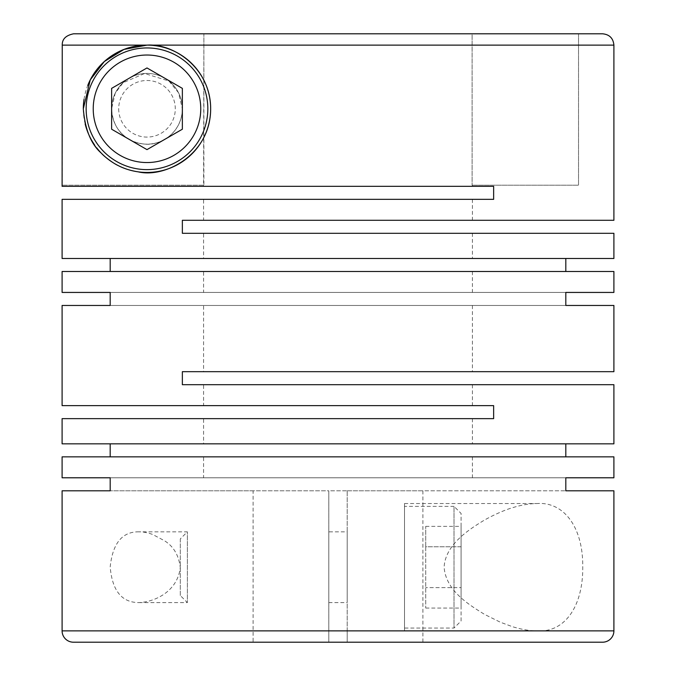 <?xml version="1.0" encoding="UTF-8"?>
<svg xmlns="http://www.w3.org/2000/svg" width="676" height="676" viewBox="0 0 676 676"><rect width="100%" height="100%" fill="white"/><g stroke="black" fill="none" stroke-linecap="round" stroke-linejoin="round"><path stroke-width="0.51" stroke-dasharray="3.38 2.54" d="M203.586 384.695L472.414 384.695L203.586 384.695L203.586 405.634L472.414 405.634L203.586 405.634M472.414 384.695L472.414 405.634M203.586 305.459L472.414 305.459L203.586 305.459L203.586 371.673L472.414 371.673L203.586 371.673M472.414 305.459L472.414 371.673M203.586 271.498L472.414 271.498L203.586 271.498L203.586 292.438L472.414 292.438L203.586 292.438M472.414 271.498L472.414 292.438M203.586 233.296L472.414 233.296L203.586 233.296L203.586 258.485L472.414 258.485L203.586 258.485M472.414 233.296L472.414 258.485M404.501 630.877L404.501 503.544L404.501 630.877L537.09 630.877C529.764 630.902 521.441 629.466 512.112 626.576L500.308 622.199L484.65 614.442C469.381 604.978 445.847 590.985 444.115 567.147C445.383 544.079 470.006 528.936 484.008 520.334C492.998 515.205 504.575 510.017 511.825 507.938C520.765 505.073 529.181 503.612 537.09 503.544C563.218 501.575 583.084 526.325 582.763 566.733C583.143 607.2 564.164 632.795 537.09 630.877L347.194 630.877L347.194 490.81L328.806 490.81L328.806 642.2L73.414 642.2M253.103 490.81L110.188 490.81L328.806 490.81L328.806 642.2L328.806 490.81L253.103 490.81L253.103 642.2M182.359 108.785C181.903 132.935 160.313 146.101 144.571 144.081C128.896 142.433 113.044 132.53 111.616 108.785L115.165 93.347L123.083 82.725L144.579 73.498L168.907 81.019L178.523 92.764L182.359 108.785A35.372 35.372 0 0 0 146.988 73.414A35.372 35.372 0 0 0 111.616 108.785A35.372 35.372 0 0 0 146.988 144.157A35.372 35.372 0 0 0 182.359 108.785A35.372 35.372 0 0 0 146.988 73.414A35.372 35.372 0 0 0 111.616 108.785A35.372 35.372 0 0 1 146.988 73.414A35.372 35.372 0 0 1 182.359 108.785A35.372 35.372 0 0 1 146.988 144.157A35.372 35.372 0 0 1 111.616 108.785A35.372 35.372 0 0 0 146.988 144.157A35.372 35.372 0 0 0 182.359 108.785M613.901 233.296L182.359 233.296L182.359 220.283L613.901 220.283M62.099 258.485L613.901 258.485M62.099 271.498L613.901 271.498M110.188 292.438L565.812 292.438L110.188 292.438M62.099 199.344L493.641 199.344L493.641 186.322L62.099 186.322M613.901 45.123L62.251 45.123L62.251 185.19L203.899 185.19L203.899 33.8L472.102 33.8L472.102 185.19L472.102 33.8L203.899 33.8L203.586 186.322L472.414 186.322L203.586 186.322M110.188 305.459L565.812 305.459L110.188 305.459M613.901 384.695L182.359 384.695L182.359 371.673L613.901 371.673M62.099 443.836L613.901 443.836M62.099 456.849L613.901 456.849M110.188 477.788L565.812 477.788L110.188 477.788M62.099 418.647L493.641 418.647L493.641 405.634L62.099 405.634M328.806 630.877L328.806 490.81L565.812 490.81L347.194 490.81L347.194 642.2L347.194 490.81L347.194 642.2L328.806 642.2L328.806 630.877L62.099 630.877M86.148 108.785A60.84 60.84 0 0 1 146.988 47.945A60.84 60.84 0 0 1 207.828 108.785A60.84 60.84 0 0 1 146.988 169.625A60.84 60.84 0 0 1 86.148 108.785M118.697 108.785A28.299 28.299 0 0 0 146.988 137.084A28.299 28.299 0 0 0 175.287 108.785A28.299 28.299 0 0 0 146.988 80.495A28.299 28.299 0 0 0 118.697 108.785M203.586 418.647L472.414 418.647L203.586 418.647L203.586 443.836L472.414 443.836L203.586 443.836M472.414 418.647L472.414 443.836M203.586 456.849L472.414 456.849L203.586 456.849L203.586 477.788L472.414 477.788L203.586 477.788M472.414 456.849L472.414 477.788M203.586 199.344L472.414 199.344L203.586 199.344L203.586 220.283L472.414 220.283L203.586 220.283M472.414 199.344L472.414 220.283M472.414 185.19L472.414 186.322M404.501 503.544L537.09 503.544M138.91 602.586L187.362 602.586L187.362 531.843L187.362 602.586L180.289 595.505L180.289 538.916L187.362 531.843L138.91 531.843C142.754 531.716 147.317 532.587 152.599 534.437L164.293 540.639C173.462 546.233 178.794 555.19 180.281 567.519C177.484 592.1 153.824 602.13 138.91 602.586C121.79 602.595 112.216 590.723 110.188 566.944C112.664 543.284 122.238 531.581 138.91 531.835M461.091 620.974L461.091 513.447L454.018 506.375L454.018 628.055L454.018 506.375L404.501 506.375L404.501 628.055L454.018 628.055L461.091 620.974L461.091 513.447M328.806 531.843L328.806 602.586L328.806 531.843L347.194 531.843L347.194 602.586L347.194 531.843M328.806 602.586L347.194 602.586M96.727 147.875A63.671 63.671 0 0 1 94.648 145.036M85.176 124.046A63.671 63.671 0 0 1 83.317 108.785M84.01 99.423A63.671 63.671 0 0 1 87.753 85.438M425.719 546.791L425.719 608.054L425.719 526.367L425.719 546.791L461.091 546.791L461.091 526.367L461.091 608.054L461.091 587.63L425.719 587.63L461.091 587.63L461.091 546.791L425.719 546.791M425.719 526.367L461.091 526.367M425.719 608.054L461.091 608.054M180.289 538.916L180.289 595.505M404.501 628.055L404.501 506.375M602.586 642.2L347.194 642.2L422.897 642.2L347.194 642.2L347.194 630.877M62.251 45.123C62.074 39.166 65.842 35.389 73.574 33.8L203.899 33.8M73.574 33.8L578.529 33.8L578.529 185.19L472.102 185.19L578.529 185.19L578.529 33.8L472.102 33.8M203.586 185.19L62.251 185.19M347.194 490.81L422.897 490.81L347.194 490.81M182.359 129.209L182.359 88.37L146.988 67.946L111.616 88.37L111.616 129.209L146.988 149.633L182.359 129.209M613.901 630.877L537.09 630.877M422.897 490.81L422.897 642.2"/><path stroke-width="1.01" d="M613.901 45.123L613.901 220.283L182.359 220.283L182.359 233.296L613.901 233.296L613.901 258.485L62.099 258.485L62.099 199.344L493.641 199.344L493.641 186.322L62.099 186.322L62.251 45.123L146.988 45.123L123.987 49.424L104.315 61.541L90.254 79.895L83.317 108.785C84.99 129.454 91.057 144.301 101.51 153.342C103.901 156.308 113.205 163.339 118.173 165.561C123.885 168.569 130.578 170.673 138.25 171.856C164.699 178.32 210.684 154.796 210.659 108.785C210.768 68.504 173.893 43.213 146.988 45.123L613.901 45.123C613.233 38.245 609.456 34.468 602.586 33.8L472.102 33.8M565.812 258.485L565.812 271.498M62.099 292.438L110.188 292.438L62.099 292.438L62.099 271.498L613.901 271.498L613.901 292.438L565.812 292.438L613.901 292.438M110.188 258.485L110.188 271.498M62.099 305.459L110.188 305.459L62.099 305.459L62.099 405.634L493.641 405.634L493.641 418.647L62.099 418.647L62.099 443.836L613.901 443.836L613.901 384.695L182.359 384.695L182.359 371.673L613.901 371.673L613.901 305.459L565.812 305.459L613.901 305.459M565.812 443.836L565.812 456.849M62.099 477.788L110.188 477.788L62.099 477.788L62.099 456.849L613.901 456.849L613.901 477.788L565.812 477.788L613.901 477.788M110.188 443.836L110.188 456.849M110.188 292.438L110.188 305.459M565.812 292.438L565.812 305.459M613.901 490.81L565.812 490.81L613.901 490.81L613.901 630.877A11.323 11.323 0 0 1 602.586 642.2L73.414 642.2A11.323 11.323 0 0 1 62.099 630.877L613.901 630.877M110.188 477.788L110.188 490.81L62.099 490.81L62.099 630.877M565.812 477.788L565.812 490.81M93.229 108.785A53.767 53.767 0 0 0 146.988 162.553A53.767 53.767 0 0 0 200.755 108.785A53.767 53.767 0 0 0 146.988 55.026A53.767 53.767 0 0 0 93.229 108.785M86.148 108.785A60.84 60.84 0 0 0 146.988 169.625A60.84 60.84 0 0 0 207.828 108.785A60.84 60.84 0 0 0 146.988 47.945A60.84 60.84 0 0 0 86.148 108.785M87.753 85.438A63.671 63.671 0 0 1 210.659 108.785A63.671 63.671 0 0 1 96.727 147.875M94.648 145.036A63.671 63.671 0 0 1 85.176 124.046M83.317 108.785A63.671 63.671 0 0 1 84.01 99.423M62.251 45.123C62.074 39.166 65.842 35.389 73.574 33.8L203.899 33.8M182.359 129.209L182.359 88.37L146.988 67.946L111.616 88.37L111.616 129.209L146.988 149.633L182.359 129.209M62.099 490.81L110.188 490.81M73.574 33.8L602.586 33.8"/></g></svg>
